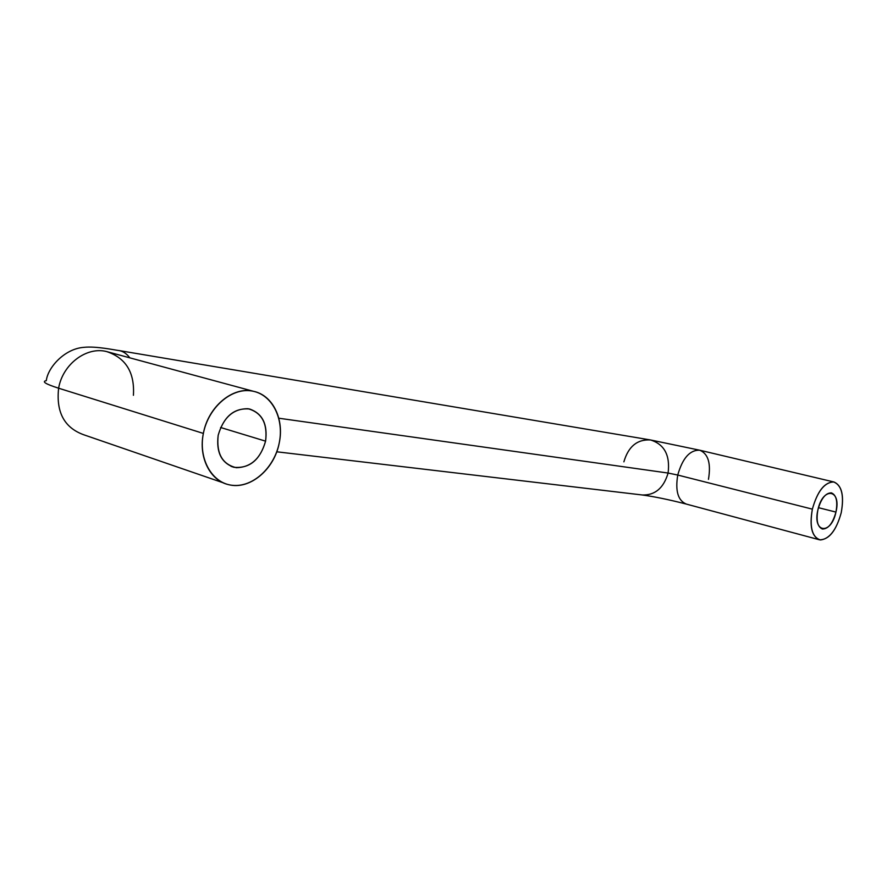 <?xml version="1.0" encoding="UTF-8"?>
<svg xmlns="http://www.w3.org/2000/svg" width="887" height="887" viewBox="0 0 887 887"><rect width="100%" height="100%" fill="white"/><g stroke="black" fill="none" stroke-linecap="round" stroke-linejoin="round"><path stroke-width="1.33" d="M118.925 350.542L119.202 350.587C123.249 351.341 126.786 353.758 129.824 357.849C126.786 353.758 123.249 351.341 119.202 350.587C115.343 350.21 96.206 345.952 83.788 347.349C64.407 348.757 47.754 367.661 46.312 380.645C41.512 381.543 45.614 384.071 58.62 388.207C62.722 364.08 86.638 346.307 106.651 351.574C125.876 357.971 134.791 372.54 133.416 395.303M279.25 442.857C274.449 469.345 249.735 490.311 228.547 484.635C210.219 480.721 198.3 457.348 203.367 433.421L58.62 388.207C55.97 412.433 64.507 428.011 84.232 434.94C64.507 428.011 55.97 412.433 58.62 388.207L203.367 433.421C198.089 459.433 212.459 483.77 232.871 485.355C253.216 487.318 274.449 467.405 279.25 442.857C284.317 418.354 271.899 394.05 251.675 390.967C231.529 387.497 208.345 407.377 203.367 433.421C208.19 406.401 233.281 385.978 253.627 391.344C272.874 395.292 284.35 419.274 279.25 442.857M278.806 418.22L668.099 473.048C670.273 455.341 664.418 444.32 650.537 439.963C664.418 444.32 670.273 455.341 668.099 473.048C663.642 488.105 655.005 495.412 642.188 494.968C655.005 495.412 663.642 488.105 668.099 473.048L677.746 475.044L668.099 473.048L278.806 418.22M686.394 504.104C678.023 500.7 675.14 491.01 677.746 475.044L812.359 509.149C817.492 490.977 824.699 481.929 833.991 481.996C841.896 485.466 844.313 495.722 841.22 512.741C844.28 495.412 841.73 485.134 833.569 481.918C824.433 482.395 817.359 491.476 812.359 509.149C809.354 527.044 812.06 537.311 820.464 539.961C829.556 538.908 836.485 529.838 841.22 512.741C836.186 530.781 828.957 539.806 819.544 539.806C811.738 536.469 809.343 526.257 812.359 509.149L677.746 475.044C682.546 458.147 689.864 449.864 699.71 450.208C689.864 449.864 682.546 458.147 677.746 475.044C675.14 491.01 678.023 500.7 686.394 504.104L819.544 539.806M817.903 509.837C822.881 486.187 841.685 489.125 835.942 512.087C831.274 535.149 812.259 533.375 817.903 509.837C816.018 520.525 817.515 526.911 822.404 529.018C828.27 529.018 832.782 523.374 835.942 512.087C837.871 501.432 836.363 495.035 831.429 492.873C825.609 492.85 821.107 498.505 817.903 509.837M265.579 441.161C260.689 458.468 250.954 467.316 236.385 467.715C222.304 464.356 216.24 453.534 218.18 435.262C223.402 417.378 233.392 408.53 248.138 408.73C261.887 412.677 267.697 423.487 265.579 441.161L220.608 427.49L265.579 441.161C267.819 424.285 262.497 413.564 249.635 409.007C234.246 407.654 223.768 416.413 218.18 435.262C216.073 452.17 221.34 462.859 233.957 467.305C249.569 468.646 260.113 459.943 265.579 441.161M818.457 507.686L835.942 512.087L818.457 507.686M833.991 481.996L699.71 450.208C708.225 453.712 711.141 463.435 708.458 479.357M623.883 461.839C628.373 446.46 637.265 439.176 650.537 439.963L119.202 350.587M253.627 391.344L106.651 351.574C86.638 346.307 62.722 364.08 58.62 388.207M106.651 351.574L107.382 351.773M223.258 482.816L84.232 434.94M685.862 503.96C668.621 499.558 654.063 496.565 642.188 494.968L276.733 451.793M230.975 466.318L233.957 467.305M699.71 450.208L650.537 439.963"/></g></svg>
